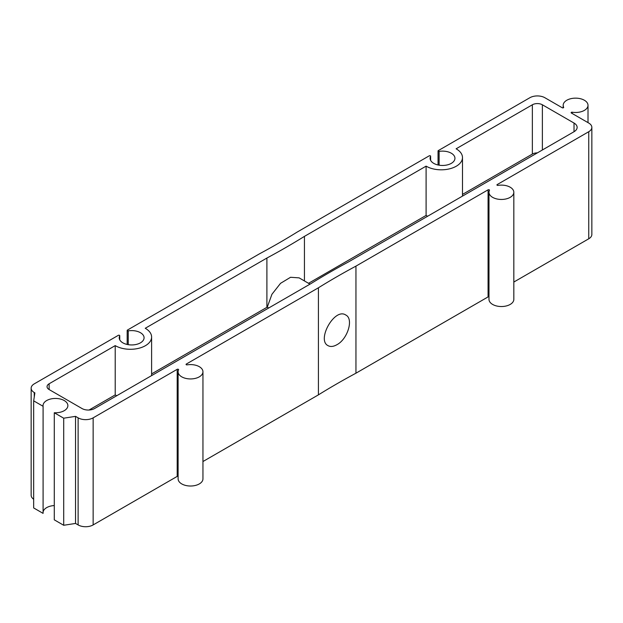 <?xml version="1.0" encoding="UTF-8"?>
<svg xmlns="http://www.w3.org/2000/svg" width="623" height="623" viewBox="0 0 623 623"><rect width="100%" height="100%" fill="white"/><g stroke="black" fill="none" stroke-linecap="round" stroke-linejoin="round"><path stroke-width="0.93" d="M336.848 344.745C347.587 339.247 353.942 318.789 345.765 315.02C334.644 307.334 316.367 340.166 328.072 345.664C330.478 346.98 333.398 346.676 336.848 344.745M355.951 373.2L355.951 266.122A732.741 423.04 0 0 0 318.415 287.787L318.415 394.865A732.741 423.04 0 0 1 355.951 373.2L488.074 296.914A0.833 0.483 0 0 1 488.985 296.813M127.178 344.464L127.178 330.416A0.833 0.483 0 0 1 127.419 330.073L259.542 253.795A732.741 423.04 0 0 0 297.078 232.13L429.2 155.843A0.833 0.483 0 0 1 430.586 156.318A12.421 7.172 0 0 0 430.104 158.289A12.421 7.172 0 0 0 442.525 165.461A12.421 7.172 0 0 0 454.946 158.289A12.421 7.172 0 0 0 439.114 151.397L439.114 165.188M309.997 284.15L299.11 277.866L290.552 277.282L280.537 283.333L271.932 294.29L267.275 307.131L268.739 307.972M115.216 345.617A21.237 12.258 0 0 0 138.407 348.382A21.237 12.258 0 0 0 151.607 337.035A21.237 12.258 0 0 0 145.245 328.282L266.901 258.047A732.741 423.04 0 0 0 304.437 236.374L426.093 166.139A21.237 12.258 0 0 0 449.284 168.903A21.237 12.258 0 0 0 462.484 157.557A21.237 12.258 0 0 0 456.114 148.804L532.361 104.781A7.079 4.088 0 0 1 542.376 104.781L574.024 123.05L574.024 131.718L348.592 261.87A732.741 423.04 0 0 0 311.056 283.543L94.532 408.548A8.847 5.109 0 0 1 82.026 408.548L49.124 389.554A7.079 4.088 0 0 1 47.052 386.665A7.079 4.088 0 0 1 49.124 383.776L115.216 345.617L115.216 394.912L89.034 410.027M115.216 394.912A21.237 12.258 0 0 0 116.742 395.722M266.901 258.047L266.901 307.334L151.607 373.901M304.437 236.374L304.437 280.942M426.093 166.139L426.093 215.426L308.525 283.301M426.093 215.426A21.237 12.258 0 0 0 427.619 216.243M537.384 152.876A7.079 4.088 0 0 0 532.361 154.068L462.484 194.415M574.024 131.718A10.614 6.129 0 0 0 577.132 127.388A10.614 6.129 0 0 0 574.024 123.05M127.178 330.416A0.833 0.483 0 0 0 128.237 330.875L128.237 344.667M119.741 339.808L119.741 335.665A0.833 0.483 0 0 1 119.709 335.797A12.421 7.172 0 0 0 119.234 337.775A12.421 7.172 0 0 0 131.655 344.947A12.421 7.172 0 0 0 144.077 337.775A12.421 7.172 0 0 0 128.237 330.875M119.741 335.665A0.833 0.483 0 0 0 118.323 335.33L34.257 383.861A10.614 6.129 0 0 0 31.15 388.199A10.614 6.129 0 0 0 34.257 392.529L34.88 392.887L33.673 400.854L43.088 406.297L43.088 513.375L33.673 507.94L33.673 400.854M178.108 371.767A12.421 7.172 0 0 0 190.529 378.94A12.421 7.172 0 0 0 202.95 371.767L202.95 478.846A12.421 7.172 0 0 1 190.529 486.018A12.421 7.172 0 0 1 178.108 478.846L178.108 371.767A12.421 7.172 0 0 1 178.591 369.789A0.833 0.483 0 0 0 177.197 369.322L93.139 417.854A10.614 6.129 0 0 1 78.124 417.854L75.539 416.359L63.702 418.197L54.279 412.753A12.421 7.172 0 0 0 67.876 405.62A12.421 7.172 0 0 0 55.455 398.447A12.421 7.172 0 0 0 43.034 405.62A12.421 7.172 0 0 0 43.088 406.297M202.95 371.767A12.421 7.172 0 0 0 187.11 364.868A0.833 0.483 0 0 1 186.293 364.066L318.415 287.787M355.951 266.122L488.074 189.836L488.074 296.914M488.985 192.281A12.421 7.172 0 0 0 501.406 199.453A12.421 7.172 0 0 0 513.827 192.281L513.827 299.359A12.421 7.172 0 0 1 501.406 306.532A12.421 7.172 0 0 1 488.985 299.359L488.985 192.281A12.421 7.172 0 0 1 489.468 190.311A0.833 0.483 0 0 0 488.074 189.836M513.827 192.281A12.421 7.172 0 0 0 497.987 185.389A0.833 0.483 0 0 1 497.17 184.587L588.743 131.718A10.614 6.129 0 0 0 591.85 127.388A10.614 6.129 0 0 0 588.743 123.05L571.353 113.012A0.833 0.483 0 0 1 572.171 112.21A12.421 7.172 0 0 0 588.011 105.318A12.421 7.172 0 0 0 575.59 98.146A12.421 7.172 0 0 0 563.169 105.318A12.421 7.172 0 0 0 563.651 107.288L563.651 107.553M438.047 164.978L438.047 150.937A0.833 0.483 0 0 1 438.296 150.595L529.861 97.725A10.614 6.129 0 0 1 544.876 97.725L562.258 107.763A0.833 0.483 0 0 0 563.651 107.288M438.047 150.937A0.833 0.483 0 0 0 439.114 151.397M513.827 282.048L588.743 238.796A10.614 6.129 0 0 0 591.85 234.466L591.85 127.388M202.95 461.534L318.415 394.865M178.108 476.299A0.833 0.483 0 0 0 177.197 476.4L93.139 524.932A10.614 6.129 0 0 1 78.124 524.932L75.539 523.445L63.702 525.275L54.279 519.831L54.279 412.753M54.279 505.557A12.421 7.172 0 0 0 43.088 512.013M31.15 388.199L31.15 495.277A10.614 6.129 0 0 0 33.673 499.241M63.702 418.197L63.702 525.275M75.539 416.359L75.539 523.445M49.124 383.776L49.124 389.554M532.361 104.781L532.361 154.068M542.376 104.781L542.376 149.995M572.171 112.21L572.171 113.487M430.586 156.318L430.586 160.267M119.709 335.797L119.709 339.745M34.257 392.529L34.257 396.976M78.124 417.854L78.124 524.932M93.139 417.854L93.139 524.932M177.197 369.322L177.197 476.4M186.293 364.066L186.293 364.751M497.17 184.587L497.17 185.265M588.743 131.718L588.743 238.796M151.607 375.599L151.607 337.035M462.484 196.113L462.484 157.557M588.011 122.63L588.011 105.318M563.169 107.865L563.169 105.318M430.618 160.329L430.618 156.186"/></g></svg>

